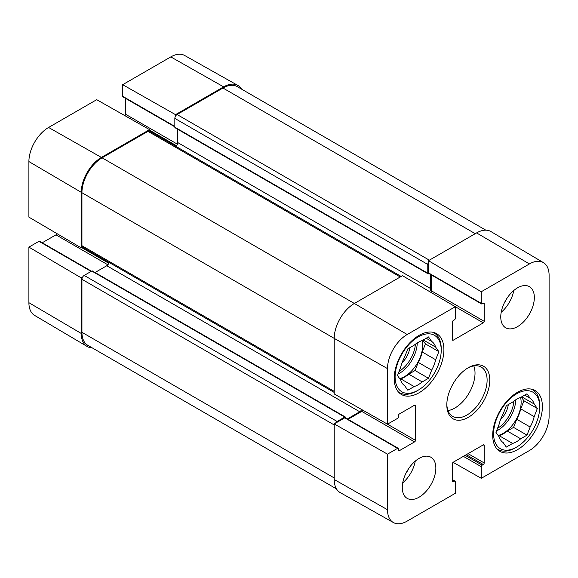 <?xml version="1.0" encoding="UTF-8"?>
<svg xmlns="http://www.w3.org/2000/svg" width="578" height="578" viewBox="0 0 578 578"><rect width="100%" height="100%" fill="white"/><g stroke="black" fill="none" stroke-linecap="round" stroke-linejoin="round"><path stroke-width="0.87" d="M452.408 479.588L455.059 481.113A1.264 0.73 120 0 1 455.32 481.698L455.32 493.309L407.194 521.096A27.838 16.076 -60 0 1 393.358 522.526A27.838 16.076 -60 0 1 387.506 509.731L387.506 454.156L334.214 423.927L334.214 479.502A28.488 16.451 120 0 0 340.204 492.593L393.358 522.526M543.421 262.614L490.917 231.547A28.488 16.451 120 0 0 476.583 232.912L428.457 260.692L481.286 291.731L529.412 263.944A27.838 16.076 -60 0 1 543.421 262.614A27.838 16.076 -60 0 1 549.1 275.309L549.1 416.435A27.838 16.076 -60 0 1 529.412 450.537L481.286 478.317L453.094 462.328M387.506 368.605A27.838 16.076 -60 0 1 407.194 334.503L455.32 306.723L402.49 275.684L354.365 303.472A28.488 16.451 120 0 0 334.214 338.368L334.214 393.943L387.506 424.173L387.506 368.605L334.214 338.368L81.939 192.72L81.939 245.708A3.165 1.828 120 0 0 82.596 247.153L334.214 392.426M481.286 291.731L481.286 303.342A1.264 0.73 120 0 0 481.546 303.927A1.264 0.73 120 0 0 482.182 303.862L483.302 303.212A1.264 0.73 -60 0 1 483.938 303.154A1.264 0.73 -60 0 1 484.198 303.732L484.198 321.31A1.264 0.73 -60 0 1 483.302 322.856L453.304 340.175A1.264 0.73 -60 0 1 452.675 340.24A1.264 0.73 -60 0 1 452.408 339.662L452.408 322.083A1.264 0.73 -60 0 1 453.304 320.53L454.424 319.887A1.264 0.73 120 0 0 455.32 318.334L455.32 306.723M481.546 303.927L428.717 273.423A1.264 0.73 -60 0 1 428.457 272.845L428.457 260.692M430.653 292.23A1.264 0.73 120 0 0 431.369 290.806L431.369 274.955M455.059 481.113A1.264 0.73 120 0 0 454.424 481.178L453.304 481.828A1.264 0.73 -60 0 1 452.675 481.886A1.264 0.73 -60 0 1 452.408 481.308L452.408 463.729A1.264 0.73 -60 0 1 453.304 462.183L483.302 444.865A1.264 0.73 -60 0 1 483.938 444.8A1.264 0.73 -60 0 1 484.198 445.378L484.198 462.956A1.264 0.73 -60 0 1 483.302 464.51L482.182 465.153A1.264 0.73 120 0 0 481.286 466.706L481.286 478.317M387.506 424.173L397.57 418.371A1.264 0.73 120 0 0 398.466 416.817L398.466 415.524A1.264 0.73 -60 0 1 399.355 413.971L414.578 405.185A1.264 0.73 -60 0 1 415.214 405.12A1.264 0.73 -60 0 1 415.474 405.705L415.474 440.335A1.264 0.73 -60 0 1 414.578 441.888L399.355 450.681A1.264 0.73 -60 0 1 398.726 450.739A1.264 0.73 -60 0 1 398.466 450.161L398.466 448.868A1.264 0.73 120 0 0 398.199 448.29A1.264 0.73 120 0 0 397.57 448.355L387.506 454.156M334.214 423.927L344.741 417.851A1.264 0.73 -60 0 1 345.369 417.786L398.199 448.29M348.021 419.317L361.749 411.392A1.264 0.73 120 0 0 362.63 410.062M448.015 410.597A28.488 16.451 120 0 0 475.022 373.135A28.488 16.451 120 0 0 473.815 365.91M500.765 316.917A23.741 13.706 -60 0 1 511.125 293.024A23.741 13.706 -60 0 1 529.419 286.659A23.741 13.706 -60 0 1 529.419 314.078A23.741 13.706 -60 0 1 505.678 327.784A23.741 13.706 -60 0 1 500.765 316.917M402.266 487.514A23.741 13.706 -60 0 1 412.634 463.614A23.741 13.706 -60 0 1 430.928 457.256A23.741 13.706 -60 0 1 430.928 484.675A23.741 13.706 -60 0 1 407.187 498.38A23.741 13.706 -60 0 1 402.266 487.514M394.21 378.431A35.142 20.288 -60 0 1 409.549 343.072A35.142 20.288 -60 0 1 436.628 333.658A35.142 20.288 -60 0 1 436.628 374.233A35.142 20.288 -60 0 1 401.486 394.521A35.142 20.288 -60 0 1 394.21 378.431M492.702 435.299A35.142 20.288 -60 0 1 508.04 399.933A35.142 20.288 -60 0 1 535.12 390.518A35.142 20.288 -60 0 1 535.12 431.094A35.142 20.288 -60 0 1 499.984 451.382A35.142 20.288 -60 0 1 492.702 435.299M489.79 380.114A30.388 17.55 120 0 0 468.303 367.709A30.388 17.55 120 0 0 446.816 404.925A30.388 17.55 120 0 0 468.303 417.338A30.388 17.55 120 0 0 489.79 380.114M467.624 368.114A28.488 16.451 -60 0 1 481.207 367.073A28.488 16.451 -60 0 1 487.11 380.114A28.488 16.451 -60 0 1 474.668 408.783A28.488 16.451 -60 0 1 452.719 416.42A28.488 16.451 -60 0 1 446.823 404.13M402.7 482.883A23.741 13.706 120 0 0 415.264 461.121M501.198 312.286A23.741 13.706 120 0 0 513.763 290.524M405.973 473.23A16.885 9.747 120 0 0 408.538 468.78M504.464 302.634A16.885 9.747 120 0 0 507.036 298.183M418.161 390.193A32.606 18.828 -60 0 1 395.106 376.885A32.606 18.828 -60 0 1 418.161 336.945A32.606 18.828 -60 0 1 441.216 350.261A32.606 18.828 -60 0 1 418.161 390.193L416.817 390.966A34.507 19.919 -60 0 1 399.564 392.679A34.507 19.919 -60 0 1 398.271 391.812M432.676 332.227A34.507 19.919 -60 0 1 434.071 332.914A34.507 19.919 -60 0 1 441.216 348.707L441.216 350.261M431.658 341.41A25.959 14.985 -60 0 1 435.682 347.14L438.839 351.634L435.682 359.762L422.251 352.009A25.959 14.985 -60 0 1 418.226 362.392L431.658 370.144L428.5 378.279L422.193 381.921A25.959 14.985 -60 0 1 414.13 386.574L407.822 390.215L404.665 385.728A25.959 14.985 -60 0 1 400.641 379.999L397.483 375.505L400.641 367.377A25.959 14.985 -60 0 1 404.665 356.994L407.822 348.859L414.13 345.218A25.959 14.985 -60 0 1 422.193 340.565L428.5 336.923L431.658 341.41L426.188 338.253M435.682 359.762A25.959 14.985 -60 0 1 431.658 370.144M422.251 352.009L425.408 343.874L422.821 340.196M400.07 379.182L400.699 378.821L414.13 386.574M422.193 381.921L408.762 374.168A25.959 14.985 -60 0 1 400.699 378.821M408.762 374.168L415.069 370.527L418.226 362.392M422.063 340.608A25.324 14.623 -60 0 1 422.641 345.478A25.324 14.623 -60 0 1 399.644 378.583M423.24 339.958L435.682 347.14M438.839 351.634L425.408 343.874M428.5 378.279L415.069 370.527M402.042 362.746A16.256 9.385 120 0 0 409.816 347.71M516.653 447.061A32.606 18.828 -60 0 1 493.598 433.746A32.606 18.828 -60 0 1 516.653 393.813A32.606 18.828 -60 0 1 539.715 407.122A32.606 18.828 -60 0 1 516.653 447.061L515.316 447.834A34.507 19.919 -60 0 1 498.063 449.547A34.507 19.919 -60 0 1 496.769 448.68M531.168 389.095A34.507 19.919 -60 0 1 532.562 389.774A34.507 19.919 -60 0 1 539.715 405.575L539.715 407.122M530.149 398.278A25.959 14.985 -60 0 1 534.18 404.008L537.33 408.494L534.18 416.63L520.749 408.877A25.959 14.985 -60 0 1 516.718 419.26L530.149 427.012L526.991 435.147L520.684 438.789A25.959 14.985 -60 0 1 512.628 443.442L506.314 447.083L503.163 442.596A25.959 14.985 -60 0 1 499.132 436.867L495.975 432.373L499.132 424.245A25.959 14.985 -60 0 1 503.163 413.855L506.314 405.727L512.628 402.086A25.959 14.985 -60 0 1 520.684 397.433L526.991 393.791L530.149 398.278L524.687 395.121M534.18 416.63A25.959 14.985 -60 0 1 530.149 427.012M520.749 408.877L523.899 400.742L521.32 397.064M498.561 436.05L499.197 435.689L512.628 443.442M520.684 438.789L507.253 431.036A25.959 14.985 -60 0 1 499.197 435.689M507.253 431.036L513.56 427.388L516.718 419.26M520.554 397.476A25.324 14.623 -60 0 1 521.132 402.346A25.324 14.623 -60 0 1 498.135 435.444M521.732 396.826L534.18 404.008M537.33 408.494L523.899 400.742M526.991 435.147L513.56 427.388M500.534 419.606A16.256 9.385 120 0 0 508.308 404.578M82.582 277.129L81.267 277.888L28.9 247.117L38.957 241.308A1.264 0.73 -60 0 1 39.593 241.25L91.49 271.212M92.162 347.833A28.488 16.451 -60 0 1 87.083 346.453A28.488 16.451 -60 0 1 81.267 333.463L81.267 277.888M174.838 126.842L122.941 96.887A1.264 0.73 -60 0 1 122.681 96.302L122.681 84.691L175.51 114.654L223.635 86.866A28.488 16.451 -60 0 1 237.796 85.407A28.488 16.451 -60 0 1 241.532 89.12M175.51 114.654L175.51 116.171M400.251 276.978L147.975 131.329A3.165 1.828 120 0 1 149.558 131.17L149.543 129.645L96.714 99.683L48.588 127.463A27.838 16.076 120 0 0 28.9 161.565L28.9 217.133L81.267 247.904L81.267 192.329A28.488 16.451 -60 0 1 101.417 157.433L149.543 129.645M81.267 247.904L82.582 247.146M42.237 242.774L55.972 234.849A1.264 0.73 120 0 0 56.846 233.555M124.906 115.672A1.264 0.73 120 0 0 125.592 114.271L125.592 98.412M237.796 85.407L184.642 55.474A27.838 16.076 120 0 0 170.806 56.904L122.681 84.691M28.9 247.117L28.9 302.691A27.838 16.076 120 0 0 34.579 315.386L87.083 346.453M485.838 230.167L237.211 86.621A28.488 16.451 120 0 0 222.964 88.029L177.078 114.523A3.165 1.828 120 0 0 174.838 118.403L174.838 127.189A1.264 0.73 120 0 0 175.098 127.774L428.052 273.813A1.264 0.73 -60 0 1 427.785 273.235L427.785 264.442A3.165 1.828 -60 0 1 428.457 262.21M335.529 423.168A3.165 1.828 -60 0 1 337.126 421.47L344.741 417.078A1.264 0.73 -60 0 1 345.369 417.013L92.422 270.974A1.264 0.73 120 0 0 91.786 271.039L84.178 275.431A3.165 1.828 120 0 0 81.939 279.304L81.939 332.299A28.488 16.451 120 0 0 87.842 345.341L336.468 488.88M108.982 262.39A3.165 1.828 -60 0 1 106.786 265.736L95.067 272.505M147.975 131.329L102.082 157.823A28.488 16.451 120 0 0 81.939 192.72M177.749 129.299L177.749 142.571A3.165 1.828 -60 0 1 175.748 146.292M345.369 417.013A1.264 0.73 -60 0 1 345.637 417.591L345.637 417.937M347.349 418.927L359.74 411.774A3.165 1.828 120 0 0 361.626 409.491M429.519 291.565A3.165 1.828 120 0 0 430.697 288.61L430.697 274.564M429.353 273.358L428.681 273.748A1.264 0.73 -60 0 1 428.052 273.813M334.214 479.502L387.506 509.731M476.583 232.912L529.412 263.944M102.082 157.823L354.365 303.472L407.194 334.503M428.457 272.845L481.286 303.342M483.302 303.212L484.198 303.732M431.369 290.806L484.198 321.31M452.408 339.662L453.304 340.175M453.838 305.849L483.302 322.856M452.408 481.308L453.304 481.828M452.408 480.015L454.424 481.178M463.375 456.367L481.286 466.706M465.167 455.334L482.182 465.153M466.287 454.684L483.302 464.51M468.079 453.651L484.198 462.956M483.302 444.865L484.198 445.378M344.741 417.851L397.57 448.355M398.466 450.161L399.355 450.681M361.749 411.392L414.578 441.888M385.923 423.277L415.474 440.335M414.578 405.185L415.474 405.705M417.258 342.92A25.324 14.623 -60 0 1 398.025 374.103M415.401 344.206A24.059 13.894 -60 0 1 399.037 371.495M515.757 399.788A25.324 14.623 -60 0 1 496.524 430.971M513.9 401.074A24.059 13.894 -60 0 1 497.535 428.363M108.751 263.25L81.715 247.644M107.855 264.803L55.972 234.849M91.114 271.422L38.957 241.308M176.427 145.685L149.543 130.166M177.388 144.175L125.592 114.271M174.838 126.416L122.681 96.302M81.267 192.329L28.9 161.565M223.635 86.866L170.806 56.904M81.267 333.463L28.9 302.691M101.417 157.433L48.588 127.463M334.214 477.948L81.939 332.299M334.214 424.96L81.939 279.304M337.126 421.47L84.178 275.431M344.741 417.078L91.786 271.039M359.74 411.774L106.786 265.736M334.214 391.357L81.939 245.708M430.697 288.61L177.749 142.571M427.785 273.235L174.838 127.189M427.785 264.442L174.838 118.403M429.353 260.179L177.078 114.523M222.964 88.029L475.246 233.685M434.071 332.914L432.987 332.285M399.564 392.679L398.48 392.05M532.562 389.774L531.485 389.153M498.063 449.547L496.979 448.918M149.558 131.17L401.183 276.443"/></g></svg>
